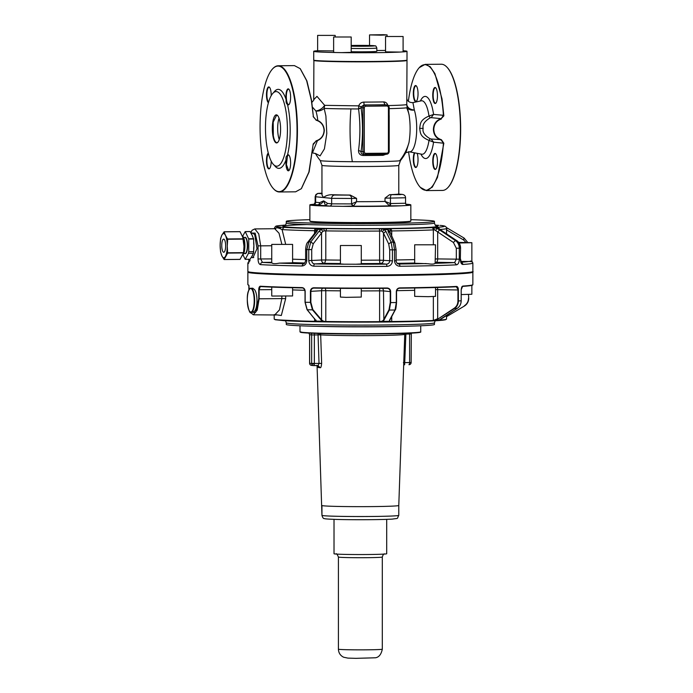 <?xml version="1.0" encoding="UTF-8"?>
<svg xmlns="http://www.w3.org/2000/svg" width="693" height="693" viewBox="0 0 693 693"><rect width="100%" height="100%" fill="white"/><g stroke="black" fill="none" stroke-linecap="round" stroke-linejoin="round"><path stroke-width="1.04" d="M317.628 35.395L335.187 35.395L317.628 35.395L317.628 50.754L333.628 50.91M317.628 50.736A46.648 1.429 0 0 0 313.721 51.308A46.648 1.429 0 0 0 335.637 52.521L341.588 52.625A46.648 1.429 0 0 0 360.992 52.746A46.648 1.429 0 0 0 399.913 52.07L403.101 51.862L403.101 36.504L385.542 36.504L403.101 36.504M385.542 36.504L385.542 51.862L399.913 52.07M403.066 51.888A46.648 1.429 0 0 0 407.008 51.308A46.648 1.429 0 0 0 403.101 50.736M376.827 50.528L385.542 50.416M333.628 36.998L351.186 36.998L333.628 36.998L333.628 52.356L335.637 52.521M341.588 52.625L351.186 52.356L351.186 36.998M351.186 51.732A16.459 0.502 0 0 0 360.585 51.819A16.459 0.502 0 0 0 376.827 51.308L376.827 48.016A16.459 0.502 0 0 1 360.585 48.527A16.459 0.502 0 0 1 351.186 48.441M313.721 51.308L313.721 60.083A46.648 1.429 0 0 0 339.206 61.365A46.648 1.429 0 0 0 360.992 61.521A46.648 1.429 0 0 0 402.027 60.733A46.648 1.429 0 0 0 407.008 60.083L407.008 51.308M406.826 60.213L406.072 60.698C401.204 61.599 365.168 62.136 339.206 61.694C321.89 61.391 313.427 60.932 313.808 60.326M313.721 99.749L313.894 60.213M388.314 105.57A46.648 1.429 0 0 0 406.072 104.712L406.765 104.574C407.441 107.701 409.961 109.529 414.336 110.057L412.907 110.17C410.273 110.135 408.437 109.295 407.406 107.64A7.684 7.64 73.2 0 1 406.765 104.574L407.008 60.412M383.662 101.914L385.031 104.73A49.385 1.516 180 0 1 364.059 104.929L361.131 106.783L358.74 105.856C359.65 103.508 361.356 102.261 363.851 102.105A46.648 1.429 0 0 0 383.662 101.914C385.802 102.027 387.231 103.248 387.95 105.579M313.721 99.714L316.97 96.336L324.662 105.345L358.74 105.856L358.567 108.948A47.289 1.455 180 0 1 350.918 108.914A47.289 1.455 180 0 1 324.168 108.429L324.662 105.345C322.453 108.506 319.534 110.386 315.895 110.984L312.508 107.19M405.613 152.729L409.381 151.819A24.22 7.129 89.5 0 0 415.722 140.575A24.22 7.129 89.5 0 0 415.843 116.649A24.22 7.129 89.5 0 0 415.722 115.913A24.22 7.129 89.5 0 0 414.336 110.057L412.924 102.607L421.275 100.823A26.75 7.874 89.5 0 1 428.906 115.384A26.75 7.874 89.5 0 1 429.01 116.052L433.575 114.423L431.15 117.645L441.172 118.65L443.425 115.402A62.777 18.477 -90.5 0 0 443.381 114.856A62.777 18.477 -90.5 0 0 441.614 99.021A62.777 18.477 -90.5 0 0 419.126 67.819A62.777 18.477 -90.5 0 0 408.368 101.291M363.297 154.218C361.529 154.045 360.784 153.153 361.062 151.542L364.301 151.75A1.646 1.577 95.7 0 0 365.869 153.378L386.85 153.179A1.646 1.577 95.7 0 0 388.426 151.524L389.197 151.49L389.145 107.597A2.746 2.625 95.7 0 0 386.798 104.894L364.059 104.929L363.851 102.105M389.197 108.645A47.289 1.455 180 0 0 406.696 107.787A47.289 1.455 180 0 0 407.406 107.64L409.13 115.168C410.499 124.497 410.447 133.602 408.991 142.481A51.585 50.52 81.4 0 1 399.679 160.75A40.125 1.23 180 0 1 352.347 161.712A40.125 1.23 180 0 1 320.253 160.542L321.95 165.332A38.41 1.178 180 0 0 342.94 166.389A38.41 1.178 180 0 0 397.999 165.566A38.41 1.178 180 0 0 398.778 165.332L398.778 194.066M406.141 151.88L408.991 142.481M389.197 115.575L389.197 143.113M385.966 154.253L383.073 155.319A44.525 1.369 180 0 1 363.149 155.509C360.022 155.267 358.48 153.551 358.532 150.381C360.343 136.772 360.351 122.956 358.567 108.948L361.096 107.9L358.541 108.567M361.131 106.783L361.062 107.658L364.301 107.865A1.646 1.577 95.7 0 1 365.869 106.211L365.549 105.076A2.746 2.625 95.7 0 0 362.924 107.848L362.924 151.724A2.746 2.625 95.7 0 0 365.549 154.444L386.529 154.244L389.197 151.49L389.145 107.614M317.792 120.452L317.403 117.585A24.22 7.129 -90.5 0 0 315.895 110.984L317.273 111.079A7.684 5.319 -17.7 0 0 324.168 108.429L325.892 115.956L326.793 133.498L324.411 148.9L320.088 155.882L315.471 153.474M430.18 117.81L429.01 116.052C419.421 120.192 420.521 124.307 419.655 128.335C420.512 132.354 419.43 136.426 429.01 140.384L430.18 138.782C424.592 135.516 422.245 132.06 423.154 128.404C422.245 124.757 424.592 121.223 430.18 117.81L431.15 117.645M384.277 154.019L383.073 155.319M363.279 154.236L363.149 155.509M361.096 107.9A51.776 15.237 -90.5 0 1 361.062 151.542L358.532 150.381M389.57 194.69L399.792 194.646L401.923 194.404L398.51 194.057A38.41 1.178 180 0 1 397.999 194.153A38.41 1.178 0 0 1 389.57 194.69L385.013 198.12L390.436 198.085L390.436 203.525L385.013 201.412L385.013 198.12M398.51 194.057L402.252 194.412C404.365 194.733 405.474 195.85 405.57 197.765L390.436 198.085A3.292 1.135 -89.4 0 1 391.571 194.698M420.885 154.045A31.055 9.139 -90.5 0 0 433.575 142.178L429.01 140.384A26.75 7.874 89.5 0 1 421.777 154.218L409.381 151.819M408.558 151.732A62.777 18.477 -90.5 0 0 409.165 155.951A62.777 18.477 -90.5 0 0 420.261 187.266A62.777 18.477 -90.5 0 0 443.381 143.702A62.777 18.477 -90.5 0 0 443.425 143.156L441.172 139.995C436.261 138.444 433.671 134.918 433.394 129.426C433.671 123.908 436.261 120.322 441.172 118.65L443.841 115.887L442.013 98.865L434.927 73.64L430.188 66.71L425.112 64.38L419.282 67.645M435.143 153.413A8.013 2.356 -90.5 0 0 433.974 154.279A8.013 2.356 -90.5 0 0 432.952 164.492A8.013 2.356 -90.5 0 0 435.906 169.031A8.013 2.356 -90.5 0 0 436.235 168.564A8.013 2.356 -90.5 0 0 437.448 160.776A8.013 2.356 -90.5 0 0 435.758 153.794A8.013 2.356 -90.5 0 0 435.143 153.413M414.327 152.772A8.013 2.356 -90.5 0 0 413.608 163.115A8.013 2.356 -90.5 0 0 416.476 167.1A8.013 2.356 -90.5 0 0 418.035 159.685A8.013 2.356 -90.5 0 0 417.749 155.847A8.013 2.356 -90.5 0 0 417.134 153.318M416.805 100.693A8.013 2.356 -90.5 0 0 418.026 92.905A8.013 2.356 -90.5 0 0 416.328 85.923A8.013 2.356 -90.5 0 0 414.544 86.408A8.013 2.356 -90.5 0 0 413.392 95.322A8.013 2.356 -90.5 0 0 415.687 101.559A8.013 2.356 -90.5 0 0 416.476 101.161A8.013 2.356 -90.5 0 0 416.805 100.693M432.744 95.123A8.013 2.356 -90.5 0 0 433.038 99.116A8.013 2.356 -90.5 0 0 435.906 103.101A8.013 2.356 -90.5 0 0 437.179 91.848A8.013 2.356 -90.5 0 0 435.758 87.855A8.013 2.356 -90.5 0 0 432.744 95.123M334.797 195.036L348.882 195.105A3.292 2.677 -92.5 0 1 351.559 198.458L331.652 198.354A3.292 3.144 -84.3 0 1 334.797 195.036L331.384 194.698A38.41 1.178 0 0 0 342.94 194.976A38.41 1.178 0 0 0 350.26 195.062L356.566 198.389L356.566 201.68L351.559 203.898L353.421 206.072L342.957 206.349A50.485 1.551 180 0 0 401.42 205.795L407.753 205.423A50.485 1.551 180 0 0 409.832 205.197A50.485 1.551 180 0 0 410.845 204.894L410.845 221.015L409.832 221.327A50.485 1.551 180 0 1 357.181 222.566A50.485 1.551 180 0 1 310.014 221.136A50.485 1.551 180 0 1 309.901 221.067A50.485 1.551 180 0 1 309.875 221.015L309.875 204.894A50.485 1.551 180 0 1 310.888 204.582A50.485 1.551 180 0 1 312.967 204.357L313.678 204.201C314.128 204.444 314.622 203.751 315.15 202.148L315.653 202.243L315.653 196.76L323.648 197.557C322.08 195.608 321.604 194.352 322.219 193.78M331.384 194.698C327.772 194.967 325.19 195.92 323.648 197.557L331.652 198.354L331.652 203.846L327.633 203.439L325.537 205.656L329.556 206.055A2.192 2.096 95.7 0 0 331.652 203.846L351.559 203.898L351.559 198.458L356.566 198.389M301.446 188.539L309.13 171.873L313.21 143.936L315.956 141.181C321.128 139.544 323.908 135.967 324.307 130.457C323.917 124.957 321.128 121.414 315.956 119.837L313.366 116.641L311.555 100.251L306.904 80.916L300.312 68.789M420.408 187.413L426.308 190.584L432.233 187.197L437.474 177.477L443.832 143.234L433.575 142.178L431.15 138.998L430.18 138.782M435.906 153.967A7.684 2.261 -90.5 0 0 435.455 153.742A7.684 2.261 -90.5 0 0 435.351 153.733A7.684 2.261 -90.5 0 0 434.338 154.574A7.684 2.261 -90.5 0 0 433.238 163.219A7.684 2.261 -90.5 0 0 435.49 169.101A7.684 2.261 -90.5 0 0 436.044 168.858M414.786 152.867A7.684 2.261 -90.5 0 0 414.007 162.968A7.684 2.261 -90.5 0 0 416.069 167.16A7.684 2.261 -90.5 0 0 416.614 166.926M420.382 101.013A31.055 9.139 -90.5 0 1 433.42 113.401A31.055 9.139 -90.5 0 1 433.575 114.423L443.832 115.341M416.476 86.097A7.684 2.261 -90.5 0 0 415.921 85.863A7.684 2.261 -90.5 0 0 414.908 86.703A7.684 2.261 -90.5 0 0 413.799 95.244A7.684 2.261 -90.5 0 0 415.999 101.23A7.684 2.261 -90.5 0 0 416.069 101.23A7.684 2.261 -90.5 0 0 416.614 100.987M435.906 88.028A7.684 2.261 -90.5 0 0 435.351 87.803A7.684 2.261 -90.5 0 0 433.16 95.132A7.684 2.261 -90.5 0 0 433.437 98.969A7.684 2.261 -90.5 0 0 435.49 103.162A7.684 2.261 -90.5 0 0 436.044 102.928M405.57 197.765L405.57 203.248L390.436 203.525L389.371 205.726L385.013 201.412A38.41 1.178 0 0 1 356.566 201.68L353.421 206.072M389.371 205.726L390.15 205.838A42.801 1.317 180 0 1 353.049 206.185L351.308 203.95M313.366 116.641L311.33 100.104L306.644 80.674L300.173 68.633L294.421 65.61L278.265 65.766A63.106 18.581 -90.5 0 0 272.574 68.893A63.106 18.581 -90.5 0 0 272.436 69.049M315.956 141.181L313.366 144.387M273.57 188.808A63.106 18.581 -90.5 0 0 273.709 188.964A63.106 18.581 -90.5 0 0 279.461 191.978L295.616 191.822L301.308 188.704L308.887 172.107L313.141 144.473M443.832 143.234L441.389 139.7L431.15 138.998M426.308 190.584L442.455 190.436A63.106 18.581 -90.5 0 0 448.146 187.309A63.106 18.581 -90.5 0 0 458.168 98.709A63.106 18.581 -90.5 0 0 447.011 67.238A63.106 18.581 -90.5 0 0 441.259 64.224L425.112 64.38M441.389 139.7C436.616 138.202 434.087 134.78 433.801 129.435C434.087 124.073 436.616 120.582 441.389 118.971M319.664 202.651L315.653 202.243A2.192 2.096 95.7 0 1 313.557 204.461L317.567 204.859A2.192 2.096 -84.3 0 0 319.664 202.651L323.648 200.849L325.537 205.656A42.801 1.317 180 0 1 317.567 204.859C320.383 204.496 322.41 203.162 323.648 200.849L327.633 203.439M390.826 203.577L390.15 205.838L401.42 205.795M313.141 116.58L315.956 119.837M315.999 140.887C321.006 139.293 323.709 135.819 324.09 130.475C323.709 125.121 321.006 121.682 315.999 120.158M279.461 191.978A63.106 18.581 -90.5 0 0 295.175 100.26A63.106 18.581 -90.5 0 0 278.265 65.766M269.638 87.483A7.684 2.261 -90.5 0 0 269.083 87.257A7.684 2.261 -90.5 0 0 268.07 88.089A7.684 2.261 -90.5 0 0 266.9 95.565A7.684 2.261 -90.5 0 0 268.529 102.261M289.068 89.423A7.684 2.261 -90.5 0 0 288.505 89.189A7.684 2.261 -90.5 0 0 286.313 96.682A7.684 2.261 -90.5 0 0 286.59 100.355A7.684 2.261 -90.5 0 0 288.652 104.556A7.684 2.261 -90.5 0 0 289.206 104.314M268.416 153.534A7.684 2.261 -90.5 0 0 267.169 164.354A7.684 2.261 -90.5 0 0 269.222 168.555A7.684 2.261 -90.5 0 0 269.776 168.312M289.068 155.353A7.684 2.261 -90.5 0 0 288.617 155.137A7.684 2.261 -90.5 0 0 288.505 155.128A7.684 2.261 -90.5 0 0 287.491 155.96L286.4 164.605L288.652 170.487L289.206 170.253M405.795 204.218A50.485 1.551 180 0 1 410.845 204.894M448.293 187.153A62.777 18.477 -90.5 0 0 448.432 186.997A62.777 18.477 -90.5 0 0 458.402 98.856A62.777 18.477 -90.5 0 0 447.297 67.55A62.777 18.477 -90.5 0 0 447.158 67.394M309.875 204.894A50.485 1.551 180 0 0 330.985 206.15L342.957 206.349M294.776 100.407A62.777 18.477 89.5 0 1 292.974 169.568A62.777 18.477 89.5 0 1 273.423 188.652A62.777 18.477 89.5 0 1 262.326 157.337A62.777 18.477 89.5 0 1 260.351 138.037A62.777 18.477 89.5 0 1 272.297 69.205A62.777 18.477 89.5 0 1 294.776 100.407M271.197 95.625A8.013 2.356 -90.5 0 0 269.49 87.309A8.013 2.356 -90.5 0 0 267.706 87.794A8.013 2.356 -90.5 0 0 266.502 95.937A8.013 2.356 -90.5 0 0 268.39 102.755M287.448 104.305A8.013 2.356 -90.5 0 0 289.068 104.487A8.013 2.356 -90.5 0 0 290.332 93.243A8.013 2.356 -90.5 0 0 288.92 89.25A8.013 2.356 -90.5 0 0 285.906 96.673A8.013 2.356 -90.5 0 0 286.053 99.428L286.105 100.546C285.984 102.581 286.434 103.829 287.448 104.305A39.51 11.634 -90.5 0 1 288.764 110.958A39.51 11.634 -90.5 0 1 287.448 155.215L287.058 155.604C286.122 156.297 285.785 157.701 286.053 159.814A8.013 2.356 -90.5 0 0 286.59 168.286A8.013 2.356 -90.5 0 0 289.068 170.426A8.013 2.356 -90.5 0 0 289.397 169.95A8.013 2.356 -90.5 0 0 290.61 162.171A8.013 2.356 -90.5 0 0 288.92 155.18A8.013 2.356 -90.5 0 0 288.305 154.808A8.013 2.356 -90.5 0 0 287.448 155.215M268.286 153.032A8.013 2.356 -90.5 0 0 266.77 164.51A8.013 2.356 -90.5 0 0 269.638 168.486A8.013 2.356 -90.5 0 0 271.197 161.235A8.013 2.356 -90.5 0 0 271.197 161.123M309.901 221.067L310.23 221.396A50.156 1.542 0 0 0 310.343 221.465A50.156 1.542 0 0 0 357.198 222.886A50.156 1.542 0 0 0 409.511 221.656A50.156 1.542 -0 0 0 410.499 221.396L410.828 221.067M286.096 111.971A37.318 10.984 -90.5 0 0 276.1 91.58A37.318 10.984 -90.5 0 0 266.346 142.533A37.318 10.984 -90.5 0 0 266.805 145.816A37.318 10.984 -90.5 0 0 276.81 166.207A37.318 10.984 -90.5 0 0 286.096 111.971M309.875 219.681A74.082 2.278 0 0 0 286.278 221.344A74.082 2.278 0 0 0 308.688 222.981A74.082 2.278 0 0 0 389.171 223.441A74.082 2.278 0 0 0 434.442 221.344A74.082 2.278 0 0 0 412.032 219.716A74.082 2.278 0 0 0 410.845 219.681M272.929 135.915A14.051 4.132 -90.5 0 0 274.471 141.017A14.051 4.132 -90.5 0 0 277.85 142.247A14.051 4.132 -90.5 0 0 280.578 130.388A14.051 4.132 -90.5 0 0 278.439 116.77A14.051 4.132 -90.5 0 0 277.598 115.514A14.051 4.132 -90.5 0 0 273.163 120.071A14.051 4.132 -90.5 0 0 272.929 135.915M277.746 115.679L276.637 115.177L273.207 122.046L273.328 135.741A13.721 4.037 -90.5 0 0 274.835 140.731A13.721 4.037 -90.5 0 0 276.897 142.611A13.721 4.037 -90.5 0 0 277.997 142.082M279.253 139.518A13.721 4.037 89.5 0 1 279.054 118.226M440.8 225.442L442.273 225.623A84.685 2.599 0 0 0 440.263 225.424A84.685 2.599 0 0 0 440.159 225.416L440.263 225.416M443.13 225.814A2.192 2.105 83.9 0 0 442.273 225.623L444.464 226.282M279.669 228.43L281.297 227.217L284.052 227.356L282.06 229.582L279.669 228.43C277.443 227.72 276.221 227.599 275.987 228.058L277.581 226.715A83.966 2.581 0 0 1 283.454 225.251L283.887 225.164A84.685 2.599 0 0 1 285.516 225.069L283.887 225.164A2.192 2.183 108.5 0 0 283.281 225.251M275.987 228.058L277.581 226.715M281.297 227.217C278.006 227.382 276.879 227.269 277.936 226.88A84.685 2.599 0 0 0 281.297 227.217M316.121 231.237L317.775 229.366L317.637 228.525A2.192 1.914 93.2 0 0 315.713 230.752L316.129 231.367M316.129 231.427L317.16 231.115L317.775 229.366A87.431 2.685 0 0 0 321.223 229.418L323.977 228.629L324.177 230.89L322.817 231.349L321.223 229.418L319.126 231.15L310.802 241.9A108.108 3.318 180 0 1 308.844 241.866L306.782 249.593A112.5 3.456 0 0 0 308.766 249.619L310.802 241.9L313.245 243.806L322.817 231.349M382.501 231.523L384.243 229.6L381.852 228.803L381.245 231.055L382.501 231.523L383.489 233.229L385.897 231.341L391.138 242.134L392.42 249.861A112.5 3.456 0 0 0 394.56 249.844L393.26 242.117L388.019 231.323L387.967 229.565L388.712 228.733A2.192 1.689 87.9 0 1 390.393 230.968L389.743 231.453L387.967 229.565A87.431 2.685 0 0 1 384.243 229.6L385.897 231.341M435.914 230.275L436.72 228.326L433.48 227.599L434.546 229.851L437.681 231.947L439.674 230.007L436.72 228.326A87.431 2.685 0 0 0 438.539 228.222L437.569 227.529M446.283 227.469L463.998 238.002L463.591 239.977L465.921 242.411M275.58 228.959L275.883 228.248L274.723 228.733L279.028 233.212L281.8 244.075M315.713 230.752L314.587 230.717A86.157 2.651 0 0 1 300.268 230.371A86.157 2.651 0 0 1 282.06 229.582L285.629 244.092M317.16 231.115L308.844 241.866L307.631 242.394C306.635 243.2 305.968 245.582 305.63 249.532L305.63 260.525C304.963 263.097 304.166 264.172 303.248 263.73L301.923 265.982C304.833 265.74 306.453 263.938 306.782 260.585L306.782 249.593L305.89 249.497M398.458 263.946L399.081 264.016A2.192 0.771 -90.7 0 1 399.852 266.268C396.673 265.999 394.906 264.189 394.56 260.837L394.56 249.844L396.093 249.775L394.897 243.026L389.743 231.453M414.683 244.811L435.542 244.811L414.683 244.811L414.683 263.245L428.187 263.747C431.687 264.345 434 264.206 435.126 263.331A110.3 3.387 0 0 0 454.617 262.595L456.323 259.225L456.323 248.224L453.413 242.481L437.681 231.947L437.681 258.922L459.277 259.191L459.277 248.198A112.5 3.456 0 0 0 460.325 248.137C460.23 244.82 458.939 242.264 456.444 240.471L440.713 229.946L456.444 240.471A108.108 3.318 180 0 1 455.405 240.532L439.674 230.007M440.713 229.946L437.534 227.512M446.517 229.807L447.054 227.919L463.998 238.002M250.745 232.77L252.07 230.258L254.799 228.915L258.749 233.879L260.689 245.859L271.743 245.755M284.052 227.356A83.966 2.581 0 0 0 301.801 228.136A83.966 2.581 0 0 0 315.757 228.465L317.637 228.525A84.685 2.599 0 0 0 317.888 228.534A84.685 2.599 0 0 0 323.709 228.629A84.685 2.599 0 0 0 323.977 228.629L326.68 228.647L325.797 230.899L325.797 259.97L321.569 260.014L321.569 233.047L319.126 231.15M389.657 232.233L388.019 231.323M459.277 259.191C459.138 262.56 458.212 264.44 456.488 264.83L454.617 262.595L436.14 262.3A3.292 1.542 90.9 0 0 437.681 258.922L435.542 258.905M389.7 249.818L392.42 249.861L392.42 260.863C392.091 264.224 390.289 266.06 387.015 266.389L386.495 264.128L380.344 263.513A3.292 3.144 95.7 0 0 383.489 260.196L383.489 233.229L388.73 244.023L389.7 249.818L389.7 260.819C389.509 262.829 388.444 263.929 386.495 264.128A110.3 3.387 0 0 1 355.881 264.224L361.287 263.946L361.287 245.513L340.428 245.513L361.287 245.513M340.428 260.126A86.157 2.651 0 0 1 325.797 259.97L324.575 263.34A3.292 1.317 -89.2 0 1 324.48 263.357L314.709 263.92A2.192 0.91 -89.2 0 0 313.799 266.181C310.741 265.835 309.061 263.981 308.766 260.62L308.766 249.619L311.711 249.593L313.245 243.806M461.252 262.309A2.192 2.001 -93.9 0 1 462.768 264.466C461.33 264.258 460.516 262.482 460.325 259.13L460.568 248.103L460.325 259.13M258.047 245.824L260.689 245.859L260.689 259.017L262.474 262.404A2.192 1.949 -86.6 0 0 260.525 264.622C259 264.25 258.168 262.37 258.047 258.983L258.047 245.824L255.145 233.134L250.866 233.013M249.185 262.093L249.419 259.321L249.108 262.101M252.018 233.333L252.737 233.056L254.747 234.745L257.008 248.614L252.971 257.744L252.226 257.484M271.743 244.395L271.743 262.829L272.202 263.123C273.397 263.86 275.753 263.868 279.262 263.132L292.593 262.829L292.593 244.395L271.743 244.395L292.593 244.395M340.428 245.513L340.428 263.946L344.213 264.189A110.3 3.387 0 0 1 314.709 263.92C312.872 263.712 311.876 262.595 311.711 260.594L311.711 249.593M426.1 263.557A110.3 3.387 0 0 1 399.081 264.016L398.77 263.998C397.522 264.102 396.63 263.028 396.093 260.776L396.093 249.775M435.126 263.331L435.542 244.811M460.888 261.452L470.651 261.486C472.288 262.015 472.262 261.841 470.573 260.975M344.213 264.189L355.881 264.224M248.207 271.751A112.171 3.448 0 0 0 282.129 274.281A112.171 3.448 0 0 0 393.399 275.104A112.171 3.448 0 0 0 470.27 272.496M250.069 260.603C248.44 261.33 248.466 261.365 250.147 260.698M458.662 242.394L471.864 242.697L459.104 243.009M248.7 285.066L249.203 289.501L248.943 285.386L247.869 284.641A112.5 3.456 180 0 0 248.7 285.066L248.874 285.351M253.326 314.804L257.224 310.135L259.13 298.813L259.13 289.752L260.369 286.226C259.373 286.365 258.827 287.543 258.74 289.743L258.74 298.804L255.587 312.439L250.84 312.3L251.083 312.933L253.326 314.804L276.083 314.994L275.797 314.423M302.027 287.595L302.191 287.916A112.171 3.448 180 0 1 260.663 286.555L260.369 286.226A112.5 3.456 180 0 0 302.027 287.595C303.915 287.846 304.963 289.068 305.163 291.277L305.163 302.269L307.216 309.754L316.354 321.119L314.726 321.63L275.251 319.75L284.225 320.686C300.623 321.604 325.745 322.089 359.598 322.132L409.632 321.647C429.4 321.171 440.904 320.616 444.161 319.993L445.469 319.75A85.897 2.642 180 0 1 444.534 319.923A85.897 2.642 180 0 1 439.05 320.452L457.276 308.333C459.771 306.618 461.07 304.106 461.166 300.797A112.5 3.456 180 0 1 458.385 300.961C458.29 304.27 456.999 306.782 454.504 308.498L454.21 308.22C456.609 306.566 457.848 304.149 457.943 300.961L458.385 300.961L458.385 289.96C458.29 287.768 457.675 286.59 456.548 286.434A112.5 3.456 180 0 1 399.748 287.881C397.678 288.115 396.535 289.336 396.318 291.536L396.318 302.538L395.027 310.005L389.518 320.244L389.509 321.327L391.632 321.855A85.897 2.642 180 0 0 433.134 320.798L437.976 319.014L454.504 308.498A108.108 3.318 180 0 0 457.276 308.333C459.805 306.601 461.105 304.088 461.2 300.788L461.166 289.787L462.725 286.079A112.5 3.456 180 0 0 470.59 285.334A112.5 3.456 180 0 0 472.86 284.641L472.86 272.141A112.5 3.456 180 0 1 470.59 272.825A112.5 3.456 180 0 1 349.073 275.58A112.5 3.456 180 0 1 247.869 272.141L247.869 284.641M325.901 321.812L322.921 320.937L321.569 319.828L321.569 290.731L310.412 291.363C310.603 289.163 311.703 287.967 313.695 287.786A112.5 3.456 180 0 0 387.127 288.002C389.267 288.193 390.436 289.397 390.644 291.597L390.644 302.59L389.353 310.066L383.844 320.296L382.666 321.387L379.547 321.968A85.897 2.642 180 0 1 325.901 321.812L322.687 321.214L321.205 320.114L312.465 309.84A108.108 3.318 180 0 1 307.216 309.754L305.033 302.261L305.033 291.259C304.851 289.258 303.906 288.141 302.191 287.916L302.191 287.916C303.361 287.578 304.296 288.686 304.989 291.268L305.163 302.269A112.5 3.456 180 0 0 310.412 302.356L312.465 309.84L312.829 309.554L321.569 319.828L321.205 320.114M251.187 312.344C249.402 316.38 244.733 296.431 249.125 289.639L250.147 288.453L252.737 288.184L254.703 289.83C257.727 294.075 257.727 307.242 254.703 311.01L252.971 312.326L251.187 312.344A12.076 3.552 -90.5 0 0 252.772 311.027A12.076 3.552 -90.5 0 0 254.504 297.436A12.076 3.552 -90.5 0 0 250.961 288.193A12.076 3.552 -90.5 0 0 250.312 288.409M310.412 291.363L310.412 302.356L310.854 302.356L310.854 291.355C311.027 289.362 312.015 288.279 313.834 288.106L387.049 288.323C388.99 288.496 390.055 289.587 390.237 291.588L390.644 291.597M313.834 288.106L313.825 288.106A112.171 3.448 180 0 0 387.049 288.323L387.127 288.002M458.385 289.96L456.271 286.763A112.171 3.448 180 0 1 399.644 288.201L399.636 288.201C397.756 288.418 396.725 289.527 396.535 291.528L396.318 291.536M468.485 294.499L468.711 298.328C468.607 301.646 467.203 304.192 464.509 305.968L446.517 316.692M242.741 236.105L245.192 231.592L250.173 231.592L251.55 234.347M251.316 233.939L252.113 235.152A12.076 3.552 89.5 0 1 252.824 237.041M250.173 231.592L245.244 231.627L248.752 239.05L253.681 239.007L253.69 243.78M253.681 243.468L253.889 245.781A12.076 3.552 89.5 0 1 253.681 249.844M251.299 233.905A12.076 3.552 89.5 0 1 252.113 235.152L252.382 236.114M253.681 241.675A12.076 3.552 89.5 0 1 253.889 245.781L253.69 247.782M250.086 259.269L245.201 259.355L248.475 253.309L253.404 253.266L252.113 256.055A12.076 3.552 89.5 0 1 251.342 257.094M252.495 254.955L252.113 256.055A12.076 3.552 89.5 0 0 252.789 254.418M258.74 298.804L281.843 298.596L279.452 309.901L275.034 314.596M252.495 236.365L253.681 239.007M248.752 239.05L248.752 251.706L253.681 251.663L253.681 248.094M253.404 253.266A1.88 0.554 -90.5 0 0 253.681 251.663M251.316 257.155L250.13 259.312M245.201 259.355L242.974 254.825M281.843 296.275L281.843 298.596L285.663 298.648L281.323 315.488L275.667 314.726M292.593 287.716L292.593 295.954L272.202 296.05L271.743 295.954L271.743 287.084M315.956 320.027L316.112 320.824L314.587 321.318A86.157 2.651 180 0 1 274.203 319.075L275.242 319.75M305.033 302.261L307.051 309.676L316.354 321.119A87.431 2.685 0 0 0 322.687 321.214L322.921 320.937M361.287 288.418L361.287 297.072L345.98 297.358L340.428 297.072L340.428 288.366M383.844 320.296L383.489 290.913L390.237 291.588L390.237 302.581L388.99 309.771L383.489 320.01L382.415 321.11L379.608 321.656L379.608 290.843A86.157 2.651 180 0 1 361.287 290.913M382.415 321.11L382.666 321.387A87.431 2.685 0 0 0 389.509 321.327L391.727 321.535L391.727 316.441M389.518 320.244L389.769 321.041M435.542 287.534L435.542 296.37L428.187 296.673L414.683 296.37L414.683 287.985M437.976 319.014L454.21 308.22M433.35 296.569L433.35 320.478L437.681 318.728L437.681 289.639L457.943 289.969L457.943 300.961M439.05 320.452L439.258 319.949A87.431 2.685 0 0 1 435.914 320.149L435.802 319.871M471.864 285.36L471.864 294.265L461.2 294.577M446.578 316.649L464.527 305.968L446.578 316.649L446.578 315.15M248.475 253.309L248.752 251.706M434.442 322.817L434.442 324.463A74.082 2.278 180 0 1 432.952 324.922A74.082 2.278 180 0 1 352.928 326.732A74.082 2.278 180 0 1 286.278 324.463L286.278 322.817A74.082 2.278 180 0 0 352.928 325.086A74.082 2.278 180 0 0 432.952 323.276A74.082 2.278 180 0 0 434.442 322.817L435.195 320.755M403.005 326.325A60.36 1.854 180 0 1 348.31 326.827A60.36 1.854 180 0 1 317.715 326.325M224.194 231.826L240.073 231.687L243.529 238.808L244.031 245.876L243.529 252.936L240.073 259.364L224.099 259.511L227.659 253.084L243.529 252.936M239.977 231.679L224.099 231.826L225.476 235.403A12.076 3.552 89.5 0 1 227.252 246.032L227.702 239.25L243.581 239.102M398.778 515.349L398.778 505.474L398.778 515.349C396.561 519.421 399.159 518 392.533 519.083C383.437 519.759 352.009 519.932 335.767 519.412C323.917 518.988 324.844 518.667 324.385 518.581C323.458 518.78 322.643 517.697 321.95 515.349A38.41 1.178 0 0 0 333.567 516.19A38.41 1.178 0 0 0 375.303 516.432A38.41 1.178 0 0 0 398.778 515.349A38.41 1.178 180 0 1 374.255 516.45A38.41 1.178 180 0 1 331.999 516.146A38.41 1.178 180 0 1 322.054 515.436A38.41 1.178 180 0 1 321.95 515.349L321.95 505.474A38.41 1.178 0 0 0 333.567 506.323A38.41 1.178 0 0 0 352.694 506.626A38.41 1.178 0 0 0 398.778 505.474L404.755 334.26A44.395 1.36 180 0 1 351.498 335.603A44.395 1.36 180 0 1 320.677 334.875A2.192 1.958 93.5 0 0 320.192 333.515M227.659 253.084L227.252 246.032C227.217 250.424 226.654 253.803 225.546 256.167A12.076 3.552 89.5 0 1 225.476 256.306A12.076 3.552 89.5 0 1 221.916 255.951A12.076 3.552 89.5 0 1 220.14 245.322A12.076 3.552 89.5 0 1 221.847 235.187A12.076 3.552 89.5 0 1 221.916 235.048L220.591 238.539L220.14 245.322L220.591 252.096L221.916 255.951L224.099 259.511M227.702 239.25L225.476 235.403A12.076 3.552 89.5 0 0 221.916 235.048L224.099 231.826M314.57 333.342A2.192 0.65 -90.5 0 0 314.362 334.953L318.061 334.918L319.031 363.427L321.639 363.383C321.301 366.744 320.772 368.165 320.062 367.654L318.026 365.566L313.756 365.601M316.996 365.575L318.217 367.472L317.611 366.086M310.871 333.186A2.192 2.053 94.6 0 1 311.659 334.91L311.659 363.435L319.031 363.427L318.026 365.566L313.73 365.601A2.192 0.65 -90.5 0 0 313.73 365.601A2.192 0.65 -90.5 0 0 314.336 364.033A2.192 0.598 -174.5 0 1 311.659 363.435A52.131 1.603 180 0 1 309.641 363.227L309.641 334.71L308.948 333.099M404.643 364.743L403.681 365.012A2.192 2.14 -82.4 0 1 404.643 364.743L405.89 334.087A2.192 0.65 89.5 0 1 405.933 333.35M403.395 362.612L409.598 362.569L409.598 334.052A2.192 0.65 89.5 0 1 409.65 333.194M221.76 245.331A6.583 1.94 89.5 0 1 223.631 239.094A6.583 1.94 89.5 0 1 225.632 246.024A6.583 1.94 89.5 0 1 223.761 252.261A6.583 1.94 89.5 0 1 221.76 245.331M380.907 35.17L387.101 34.91L383.532 34.693L369.542 34.91L380.907 35.17M334.017 519.352L334.017 553.742A26.343 0.806 0 0 0 351.81 554.504A26.343 0.806 0 0 0 386.703 553.742L386.703 519.352M351.186 46.162A14.267 0.442 0 0 0 360.559 46.266A14.267 0.442 0 0 0 374.627 45.816A14.267 0.442 0 0 0 360.169 45.383A14.267 0.442 0 0 0 351.186 45.487L375.277 45.903C375.632 45.556 376.143 46.266 376.827 48.016M406.696 107.787A51.585 50.52 81.4 0 1 408.991 114.328M406.159 151.845A51.585 51.585 0 0 1 400.467 160.542A40.125 1.23 180 0 1 399.679 160.75M388.426 151.524L388.426 107.64L389.197 107.606L386.798 104.894A2.746 2.625 95.7 0 0 386.529 104.877L386.85 106.012L365.869 106.211M350.918 108.914A51.585 10.3 90.4 0 0 352.347 161.712M388.426 107.64A1.646 1.577 95.7 0 0 386.85 106.012M312.656 152.382L317.42 140.696M419.655 128.335L423.154 128.404M364.301 151.75L364.301 107.865M386.547 154.244A2.746 2.625 95.7 0 0 389.145 151.498M321.95 193.754L318.797 193.442L321.95 193.165L317.801 193.416L315.939 194.525L315.15 196.665L315.15 202.148M362.993 154.201L365.558 154.444L365.869 153.378M386.85 153.179L386.538 154.244L365.558 154.444M318.797 193.442A3.292 3.144 95.7 0 0 315.653 196.76L315.15 196.665M348.882 195.105L350.26 195.062M407.172 205.319L407.077 205.31A2.192 2.096 95.7 0 0 407.172 205.319L407.753 205.423M313.557 204.461L312.967 204.357M330.985 206.15L329.556 206.055M286.053 99.428A39.51 11.634 -90.5 0 0 273.674 92.533M274.367 165.306A39.51 11.634 -90.5 0 0 286.053 159.814M284.338 225.901L284.338 225.901C285.144 225.979 285.793 225.008 286.278 222.99A74.082 2.278 0 0 0 308.688 224.619A74.082 2.278 0 0 0 389.171 225.086A74.082 2.278 0 0 0 434.442 222.99L434.442 221.344M306.86 224.567A77.373 2.374 0 0 0 306.393 227.988A77.373 2.374 0 0 0 397.539 228.369A77.373 2.374 0 0 0 436.148 225.805M438.565 225.346A83.966 2.581 0 0 0 435.247 225.121M326.68 228.647A83.966 2.581 0 0 0 379.114 228.794L381.852 228.803A84.685 2.599 0 0 0 388.712 228.733L390.93 228.681A83.966 2.581 0 0 0 431.496 227.65L433.48 227.599A84.685 2.599 0 0 0 433.627 227.59A84.685 2.599 0 0 0 436.833 227.399L437.274 227.321A83.966 2.581 0 0 0 442.203 225.71L442.273 225.623M435.247 225.112L438.86 225.364M283.298 225.251L283.42 225.251A2.192 2.01 -94 0 0 283.298 225.251C273.536 226.152 276.931 226.091 275.485 226.403L274.203 228.473A86.157 2.651 0 0 0 274.61 228.733M314.587 233.411L314.587 230.717A2.192 1.169 -88.9 0 1 315.757 228.465M381.245 231.055L379.608 231.055A86.157 2.651 0 0 1 325.797 230.899L324.177 230.89M361.287 260.196A86.157 2.651 0 0 0 379.608 260.126L379.608 231.055A2.192 0.494 -90.4 0 0 379.114 228.794M390.93 228.681L391.727 230.942L390.393 230.968M391.727 236.495L391.727 230.942A86.157 2.651 0 0 0 433.35 229.885A2.192 1.862 -92.8 0 0 431.496 227.65M434.546 229.851L433.35 229.885L433.35 244.612M437.274 227.321A2.192 2.01 86 0 1 439.033 228.473M440.194 229.47A86.157 2.651 0 0 0 446.517 228.473C446.526 226.75 445.183 225.831 442.498 225.727A2.192 2.14 97.6 0 0 442.203 225.71M292.593 259.182A86.157 2.651 0 0 0 300.268 259.442A86.157 2.651 0 0 0 305.63 259.589M361.287 263.583A89.449 2.746 0 0 0 380.344 263.513A3.292 0.736 -90.4 0 1 379.608 260.36A3.292 0.736 -90.4 0 1 379.608 260.126L392.42 260.863M394.897 243.026L393.26 242.117A108.108 3.318 180 0 1 391.138 242.134L388.73 244.023M396.093 259.953A86.157 2.651 0 0 0 414.683 259.606M463.591 239.977L446.578 229.868L446.578 233.775M292.593 262.63A89.449 2.746 0 0 0 297.973 262.812A89.449 2.746 0 0 0 304.721 262.993M324.575 263.34A3.292 2.893 78.1 0 1 321.569 260.014L308.766 260.62M321.569 260.014A3.292 2.911 86.7 0 0 324.48 263.357A89.449 2.746 0 0 0 340.428 263.522M379.608 260.36L383.489 260.196M397.245 263.34A89.449 2.746 0 0 0 414.683 263.019M435.542 262.326A89.449 2.746 0 0 0 436.14 262.3A3.292 2.789 -92.8 0 1 435.542 262.214M435.542 259.052L437.681 258.922M453.413 242.481L455.405 240.532C457.891 242.325 459.182 244.88 459.277 248.198L456.323 248.224M399.852 266.268A112.5 3.456 0 0 0 456.488 264.83M313.799 266.181A112.5 3.456 0 0 0 387.015 266.389M260.525 264.622A112.5 3.456 0 0 0 268.139 265.012A112.5 3.456 0 0 0 281.895 265.506A112.5 3.456 0 0 0 301.923 265.982M472.86 271.483C475.978 272.869 451.377 274.307 410.057 274.896C368.754 275.545 314.917 275.286 282.12 274.281C265.618 273.778 255.015 273.181 250.303 272.479L247.869 271.483A112.5 3.456 0 0 0 281.895 273.96A112.5 3.456 0 0 0 404.114 274.662A112.5 3.456 0 0 0 472.86 271.483L472.86 263.037L471.864 261.122M462.768 264.466A112.5 3.456 0 0 0 472.86 263.037M247.869 271.483L247.869 263.037A112.5 3.456 0 0 0 248.657 263.444M258.047 258.983L271.743 258.913M279.262 263.132A110.3 3.387 0 0 0 283.428 263.271A110.3 3.387 0 0 0 303.066 263.738L303.413 263.712M271.786 262.855A110.3 3.387 0 0 1 269.941 262.777A110.3 3.387 0 0 1 262.474 262.404L271.743 262.309M306.782 260.585L305.63 260.525M394.56 260.837L396.093 260.776M461.191 262.214A110.3 3.387 0 0 0 469.473 261.339M456.289 286.763L399.636 288.201C398.146 288.028 397.115 289.137 396.543 291.528L396.318 302.538A112.5 3.456 180 0 1 390.644 302.59L390.237 302.581M472.86 284.641L472.591 285.083C472.331 285.187 472.86 285.629 462.448 286.4C461.988 286.157 461.573 287.292 461.2 289.795L461.166 300.797M258.74 289.743L271.743 289.631M396.543 291.528L396.543 302.529L395.027 310.005A108.108 3.318 180 0 1 389.353 310.066L388.99 309.771M470.27 285.663A112.171 3.448 180 0 1 462.474 286.4M310.854 302.356L312.829 309.554M322.617 288.219A3.292 2.911 -93.3 0 0 321.569 290.731L325.797 290.688L325.355 288.245M379.868 288.366A3.292 0.736 89.6 0 0 379.608 290.843L383.489 290.913A3.292 3.144 95.7 0 0 382.302 288.349M435.542 289.622L437.681 289.639A3.292 1.542 90.9 0 0 437.3 287.482M249.099 289.804A11.746 3.456 -90.5 0 0 247.722 305.596A11.746 3.456 -90.5 0 0 252.417 310.741A11.746 3.456 -90.5 0 0 253.993 296.483A11.746 3.456 -90.5 0 0 250.017 288.738A11.746 3.456 -90.5 0 0 249.099 289.804M468.485 298.345C468.39 301.533 467.039 303.984 464.449 305.7L464.509 305.968C467.221 304.192 468.615 301.646 468.719 298.336M248.709 238.764L253.638 238.713M245.244 259.321L250.173 259.269M285.663 298.648L285.663 296.257M304.868 290.289A86.157 2.651 180 0 1 292.593 289.899M314.587 318.537L314.726 321.63M433.627 320.833A84.685 2.599 180 0 1 323.709 321.873M379.547 321.968L379.608 321.656A86.157 2.651 0 0 1 325.797 321.5L325.797 290.688A86.157 2.651 180 0 0 340.428 290.843M414.683 290.315A86.157 2.651 180 0 1 396.656 290.662M446.517 315.194L446.517 319.075A86.157 2.651 0 0 1 444.785 319.603A86.157 2.651 0 0 1 439.284 320.131L439.284 319.958M244.568 237.526A8.177 2.408 89.5 0 1 247.609 245.928A8.177 2.408 89.5 0 1 247.314 249.601A8.177 2.408 89.5 0 1 244.716 253.439M433.134 320.798L433.35 320.478A86.157 2.651 180 0 1 391.727 321.535L391.632 321.855M243.615 237.534L244.915 237.517A7.961 2.339 89.5 0 1 247.332 245.911A7.961 2.339 89.5 0 1 247.046 249.497A7.961 2.339 89.5 0 1 245.062 253.43L243.763 253.447M242.741 236.209A9.659 2.841 89.5 0 1 244.724 249.064M244.716 249.116A9.659 2.841 89.5 0 1 244.551 250.381M242.585 235.958L244.551 250.416A9.659 2.841 89.5 0 1 242.922 254.781M242.637 236.088A9.875 2.911 89.5 0 1 244.577 249.151A9.875 2.911 89.5 0 1 244.395 250.494A9.875 2.911 89.5 0 1 242.888 254.825M420.729 325.788L420.729 331.817A60.36 1.854 180 0 1 348.31 333.636A60.36 1.854 180 0 1 300 331.817L300 325.788M420.296 332.034A60.031 1.845 180 0 1 348.371 333.948A60.031 1.845 180 0 1 300.433 332.034M309.641 334.676L309.641 334.71A52.131 1.603 180 0 0 311.659 334.91L314.362 334.953L314.336 364.033M320.599 334.364L318.061 334.918A2.192 0.65 89.5 0 1 318.234 333.463M405.751 333.35A2.192 0.606 -105.3 0 0 405.89 334.087L411.088 333.965M227.659 238.964L243.529 238.808M227.702 252.806L243.581 252.65M318.061 334.918L320.677 334.875L321.639 363.383M318.217 367.472A43.243 1.325 0 0 0 320.062 367.654M404.773 334.061L405.89 334.087M409.121 364.639A2.192 2.079 44.1 0 0 410.525 364.033A2.192 2.192 0 0 1 408.974 364.7A2.192 0.65 89.5 0 1 408.948 364.7L408.948 364.7A2.192 0.65 89.5 0 0 409.121 364.639A2.192 0.65 89.5 0 0 409.598 362.569L411.088 362.491M310.507 364.994A2.192 2.044 -37.7 0 1 309.641 363.227A2.192 2.131 97.4 0 0 311.495 365.393L313.539 365.601A2.192 2.053 94.6 0 0 313.712 365.601A2.192 2.192 0 0 1 313.539 365.601A2.192 2.053 94.6 0 1 311.659 363.435M411.321 333.116L411.148 362.508A2.192 2.192 0 0 1 410.525 364.033A2.192 2.079 44.1 0 0 411.088 362.526M409.84 364.492A2.192 2.131 -82.6 0 1 409 364.7M336.053 553.924C336.426 553.239 337.205 554.279 338.409 557.033A21.951 0.676 0 0 0 353.239 557.674A21.951 0.676 0 0 0 382.311 557.033C383.047 554.643 383.835 553.612 384.667 553.924M338.409 557.033L338.409 649.185A21.951 0.676 0 0 0 353.239 649.817A21.951 0.676 0 0 0 382.311 649.185L382.311 557.033M335.187 36.842L335.187 35.395M406.947 99.168C406.54 98.189 407.441 102.867 412.924 102.607M313.721 100.251L311.885 102.373M315.428 153.439A51.585 51.585 0 0 0 320.253 160.542M400.467 160.542L398.778 165.332M311.798 152.737L315.584 153.577M321.95 194.326L321.95 165.332M405.57 203.248C406.323 205.05 406.86 205.743 407.189 205.336L406.956 205.31M286.278 222.99L286.278 221.344M434.442 222.99C435.057 225.121 435.706 226.091 436.391 225.901M443.901 225.961L442.749 225.641M283.125 225.268L283.697 225.164M446.517 233.732L446.517 228.473M446.266 227.443L447.054 227.919M254.799 228.915L274.723 228.733M315.956 231.644L307.631 242.394M440.956 230.007L439.119 228.56M464.067 238.028L467.723 242.446M456.687 240.532C459.199 242.359 460.498 244.88 460.568 248.103M460.732 262.24L461.356 262.448L460.568 259.104M247.869 263.037L249.255 260.88M248.856 259.321L248.856 261.122M471.864 242.697L471.864 261.824M251.031 233.342L253.525 233.324M251.135 257.493L253.768 257.467M260.646 286.555L302.191 287.916M396.543 302.529C396.101 307.683 395.668 310.135 395.261 309.875L389.631 320.53M248.856 285.386L248.856 290.159M439.007 320.097L457.311 308.324M250.121 231.54L245.192 231.592M274.203 314.605L274.203 319.075M446.517 319.075L445.469 319.75M285.525 320.755L286.278 322.817M244.551 250.416L242.819 254.989M420.729 331.817C422.834 333.541 385.117 334.069 348.371 333.957L304.903 332.848L300 331.817M308.887 333.09L309.58 334.693L309.58 363.219A2.192 2.192 0 0 0 311.495 365.393M404.755 334.26L404.981 333.376M224.16 231.791L240.012 231.644M224.168 259.554L240.012 259.407M321.95 515.349L317.065 365.618M316.372 365.384L317.663 366.077M387.101 36.348L387.101 34.91M369.542 45.487L369.542 34.91M382.311 649.185C381.219 654.391 378.932 657.259 375.459 657.778L355.994 658.341L347.903 658.116L343.615 657.215C340.324 655.578 338.591 652.901 338.409 649.185"/></g></svg>
